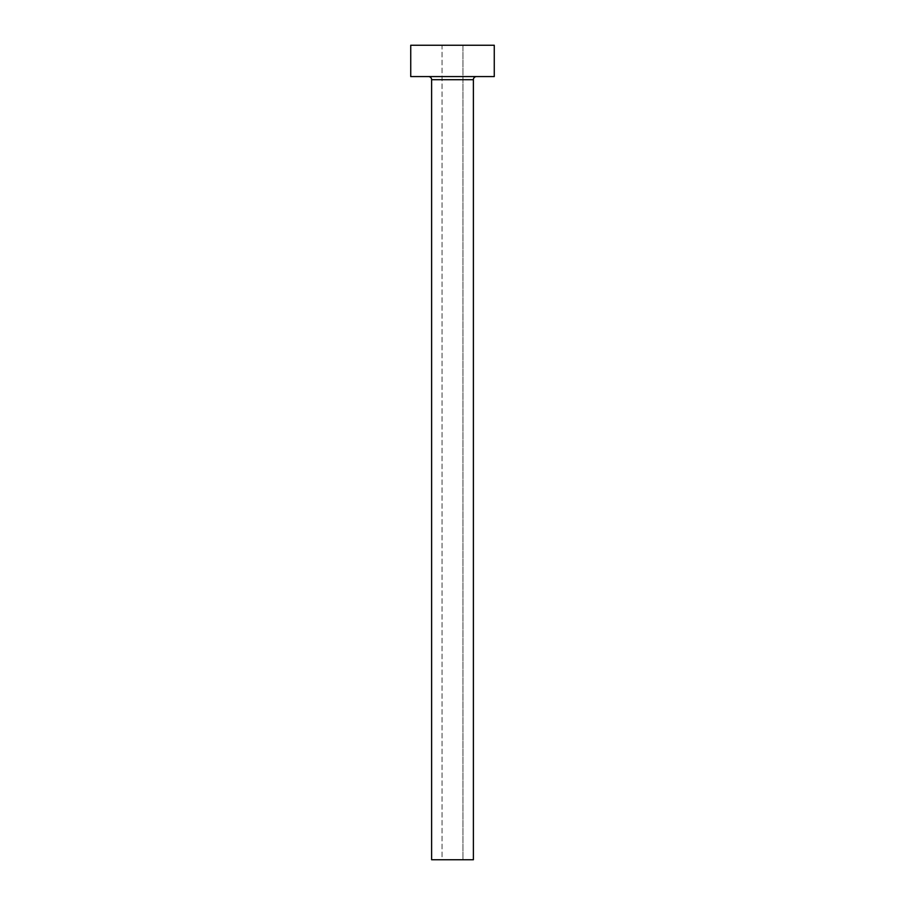 <?xml version="1.0" encoding="UTF-8"?>
<svg xmlns="http://www.w3.org/2000/svg" width="905" height="905" viewBox="0 0 905 905"><rect width="100%" height="100%" fill="white"/><g stroke="black" fill="none" stroke-linecap="round" stroke-linejoin="round"><path stroke-width="0.68" stroke-dasharray="4.53 3.39" d="M462.941 859.75L442.059 859.75L442.059 45.25L462.941 45.25L462.941 859.75L431.617 859.75L462.941 859.75L462.941 45.25L452.5 45.25L494.266 45.25L410.734 45.25L462.941 45.25L442.059 45.25L442.059 859.75L462.941 859.75M476.516 76.574L410.734 76.574L476.516 76.574M431.617 79.708L473.383 79.708L431.617 79.708"/><path stroke-width="1.36" d="M473.383 79.708A3.134 3.134 0 0 1 476.516 76.574A3.134 3.134 0 0 0 473.383 79.708L431.617 79.708L431.617 859.75L473.383 859.75L473.383 79.708L473.383 859.75L431.617 859.75L431.617 79.708A3.134 3.134 0 0 0 428.484 76.574A3.134 3.134 0 0 1 431.617 79.708L473.383 79.708M410.734 45.25L410.734 76.574L494.266 76.574L494.266 45.25L410.734 45.25L410.734 76.574L494.266 76.574L494.266 45.25L410.734 45.25"/></g></svg>
